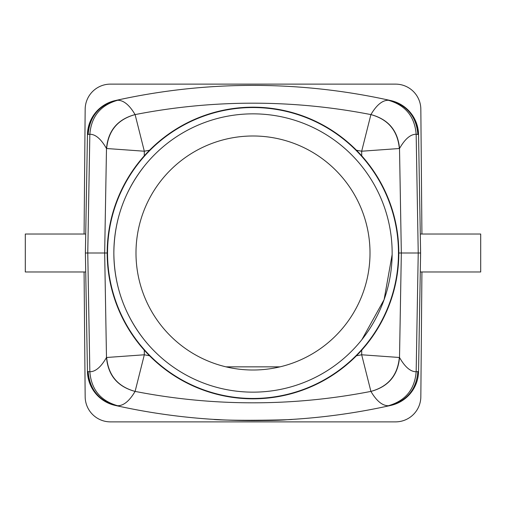 <?xml version="1.0" encoding="UTF-8"?>
<svg xmlns="http://www.w3.org/2000/svg" width="506" height="506" viewBox="0 0 506 506"><rect width="100%" height="100%" fill="white"/><g stroke="black" fill="none" stroke-linecap="round" stroke-linejoin="round"><path stroke-width="0.76" d="M280.02 366.85L225.98 366.85M196.904 355.686A117.012 117.012 0 0 0 355.686 309.096A117.012 117.012 0 0 0 309.096 150.314A117.012 117.012 0 0 0 150.314 196.904A117.012 117.012 0 0 0 196.904 355.686M183.09 125.033A145.817 145.817 0 0 1 380.967 183.09A145.817 145.817 0 0 1 322.91 380.967A145.817 145.817 0 0 1 125.033 322.91A145.817 145.817 0 0 1 183.09 125.033M144.065 339.577C124.204 314.156 114.135 285.302 113.85 253C114.135 220.698 124.204 191.844 144.065 166.423M361.752 155.867L361.676 151.218L370.898 114.596C388.191 119.359 397.672 130.668 399.342 148.517L399.512 148.505C397.887 130.592 388.355 119.283 370.911 114.584L370.898 114.596A614.708 614.708 0 0 0 135.096 114.596L135.089 114.584C129.403 104.963 123.572 100.194 117.601 100.277L115.153 100.593A35.42 35.42 0 0 0 87.456 134.539L85.387 253L87.766 253L89.84 134.254L87.456 134.539L85.552 243.531M149.548 150.238A576.998 576.998 0 0 0 144.324 151.218L135.102 114.596C117.809 119.359 108.328 130.668 106.658 148.517L106.488 148.505C108.113 130.592 117.645 119.283 135.089 114.584M107.183 253L87.766 253L89.84 371.746C95.489 371.771 101.036 367.021 106.488 357.495L144.324 354.782L135.102 391.404C117.809 386.641 108.328 375.332 106.658 357.483M144.248 155.867L144.324 151.218L106.658 148.517M398.817 253L401.334 253L399.512 357.495C397.887 375.408 388.355 386.717 370.911 391.416C376.597 401.037 382.428 405.806 388.399 405.723L390.139 405.565A632.5 632.5 0 0 1 292.215 419.398C294.612 419.816 235.322 421.024 218.586 419.613L213.785 419.398A632.5 632.5 0 0 1 115.861 405.565L117.601 405.723C123.572 405.806 129.403 401.037 135.089 391.416C117.645 386.717 108.113 375.408 106.488 357.495L104.666 253L106.488 148.505C101.036 138.979 95.489 134.229 89.84 134.254C91.282 116.525 100.536 105.197 117.601 100.277M135.089 391.416L135.102 391.404A614.708 614.708 0 0 0 370.904 391.404L370.911 391.416M117.601 405.723C100.536 400.803 91.282 389.475 89.84 371.746L88.145 371.606C89.581 389.304 98.815 400.625 115.861 405.565L115.153 405.407A632.5 632.5 0 0 0 390.139 405.565L390.847 405.407A35.42 35.42 0 0 0 418.544 371.461L417.855 371.606C416.419 389.304 407.185 400.625 390.139 405.565M292.215 419.398L287.414 419.676C270.647 421.498 211.527 419.942 213.785 419.398M88.145 134.394C89.581 116.696 98.815 105.374 115.861 100.435A632.5 632.5 0 0 1 390.139 100.435L390.847 100.593C407.874 105.545 417.108 116.867 418.544 134.539A35.42 35.42 0 0 0 390.847 100.593L388.399 100.277C405.464 105.197 414.718 116.525 416.16 134.254L418.234 253L420.612 253L418.544 134.539L416.16 134.254C410.511 134.229 404.964 138.979 399.512 148.505L401.334 253L418.234 253L416.16 371.746C410.511 371.771 404.964 367.021 399.512 357.495L399.342 357.483C397.672 375.332 388.191 386.641 370.904 391.404L361.676 354.782L399.342 357.483M388.399 405.723C405.464 400.803 414.718 389.475 416.16 371.746L417.855 371.606M115.153 405.407C98.126 400.455 88.892 389.133 87.456 371.461A35.42 35.42 0 0 0 115.153 405.407M421.922 234.025L420.834 109.201A25.3 25.3 0 0 0 395.534 84.122L110.466 84.122A25.3 25.3 0 0 0 85.166 109.201L84.078 234.025M84.078 271.975L85.166 396.799A25.3 25.3 0 0 0 110.466 421.877L395.534 421.877A25.3 25.3 0 0 0 420.834 396.799L421.922 271.975M87.456 371.461L85.552 262.469L87.456 371.461L88.145 371.606M417.855 134.394C416.419 116.696 407.185 105.374 390.139 100.435A632.5 632.5 0 0 0 115.849 100.435M418.544 371.461A35.42 35.42 0 0 1 390.847 405.407A35.42 35.42 0 0 0 418.544 371.461L420.612 253M392.137 254.651L384.105 299.628L361.935 339.577M85.716 271.975L25.3 271.975L25.3 234.025L85.716 234.025M420.448 262.469L420.284 271.975L480.7 271.975L480.7 234.025L420.284 234.025M115.153 100.593C98.126 105.545 88.892 116.867 87.456 134.539M388.399 100.277C382.428 100.194 376.597 104.963 370.911 114.584M85.552 262.469L85.387 253M356.452 150.238A576.998 576.998 0 0 1 361.676 151.218L399.342 148.517M319.71 375.117A139.15 139.15 0 0 0 375.117 186.29A139.15 139.15 0 0 0 186.29 130.883A139.15 139.15 0 0 0 130.883 319.71A139.15 139.15 0 0 0 319.71 375.117M322.739 380.657A145.462 145.462 0 0 0 380.657 183.261A145.462 145.462 0 0 0 183.261 125.343A145.462 145.462 0 0 0 125.343 322.739A145.462 145.462 0 0 0 322.739 380.657M144.248 350.133L144.324 354.782A576.998 576.998 0 0 0 149.548 355.762M361.752 350.133L361.676 354.782A576.998 576.998 0 0 1 356.452 355.762M115.861 100.435A632.5 632.5 0 0 1 390.139 100.435L390.645 100.549"/></g></svg>
